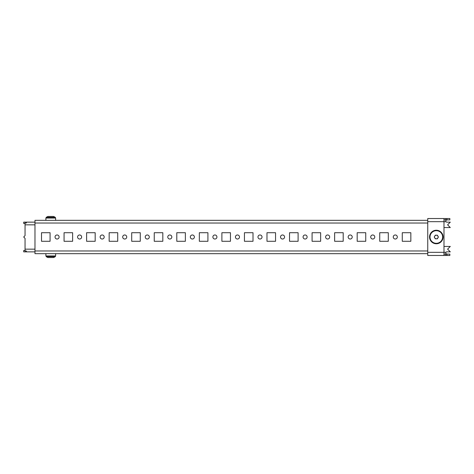 <?xml version="1.0" encoding="UTF-8"?>
<svg xmlns="http://www.w3.org/2000/svg" width="474" height="474" viewBox="0 0 474 474"><rect width="100%" height="100%" fill="white"/><g stroke="black" fill="none" stroke-linecap="round" stroke-linejoin="round"><path stroke-width="0.71" d="M372.736 234.974A2.026 2.026 0 0 0 370.709 237A2.026 2.026 0 0 0 372.736 239.026A2.026 2.026 0 0 0 374.768 237A2.026 2.026 0 0 0 372.736 234.974M395.286 234.974A2.026 2.026 0 0 0 393.254 237A2.026 2.026 0 0 0 395.286 239.026A2.026 2.026 0 0 0 397.313 237A2.026 2.026 0 0 0 395.286 234.974M350.191 234.974A2.026 2.026 0 0 0 348.159 237A2.026 2.026 0 0 0 350.191 239.026A2.026 2.026 0 0 0 352.218 237A2.026 2.026 0 0 0 350.191 234.974M327.641 234.974A2.026 2.026 0 0 0 325.614 237A2.026 2.026 0 0 0 327.641 239.026A2.026 2.026 0 0 0 329.673 237A2.026 2.026 0 0 0 327.641 234.974M305.096 234.974A2.026 2.026 0 0 0 303.064 237A2.026 2.026 0 0 0 305.096 239.026A2.026 2.026 0 0 0 307.122 237A2.026 2.026 0 0 0 305.096 234.974M282.545 234.974A2.026 2.026 0 0 0 280.519 237A2.026 2.026 0 0 0 282.545 239.026A2.026 2.026 0 0 0 284.578 237A2.026 2.026 0 0 0 282.545 234.974M260.001 234.974A2.026 2.026 0 0 0 257.969 237A2.026 2.026 0 0 0 260.001 239.026A2.026 2.026 0 0 0 262.027 237A2.026 2.026 0 0 0 260.001 234.974M237.45 234.974A2.026 2.026 0 0 0 235.424 237A2.026 2.026 0 0 0 237.45 239.026A2.026 2.026 0 0 0 239.483 237A2.026 2.026 0 0 0 237.45 234.974M214.906 234.974A2.026 2.026 0 0 0 212.873 237A2.026 2.026 0 0 0 214.906 239.026A2.026 2.026 0 0 0 216.932 237A2.026 2.026 0 0 0 214.906 234.974M192.355 234.974A2.026 2.026 0 0 0 190.329 237A2.026 2.026 0 0 0 192.355 239.026A2.026 2.026 0 0 0 194.387 237A2.026 2.026 0 0 0 192.355 234.974M169.811 234.974A2.026 2.026 0 0 0 167.778 237A2.026 2.026 0 0 0 169.811 239.026A2.026 2.026 0 0 0 171.837 237A2.026 2.026 0 0 0 169.811 234.974M147.26 234.974A2.026 2.026 0 0 0 145.234 237A2.026 2.026 0 0 0 147.26 239.026A2.026 2.026 0 0 0 149.292 237A2.026 2.026 0 0 0 147.26 234.974M124.715 234.974A2.026 2.026 0 0 0 122.683 237A2.026 2.026 0 0 0 124.715 239.026A2.026 2.026 0 0 0 126.742 237A2.026 2.026 0 0 0 124.715 234.974M102.165 234.974A2.026 2.026 0 0 0 100.138 237A2.026 2.026 0 0 0 102.165 239.026A2.026 2.026 0 0 0 104.197 237A2.026 2.026 0 0 0 102.165 234.974M79.62 234.974A2.026 2.026 0 0 0 77.588 237A2.026 2.026 0 0 0 79.62 239.026A2.026 2.026 0 0 0 81.647 237A2.026 2.026 0 0 0 79.62 234.974M57.07 234.974A2.026 2.026 0 0 0 55.043 237A2.026 2.026 0 0 0 57.07 239.026A2.026 2.026 0 0 0 59.102 237A2.026 2.026 0 0 0 57.07 234.974M427.755 220.327L34.975 220.327L34.975 253.673L427.755 253.673M50.078 232.716L41.511 232.716L41.511 241.284L50.078 241.284L50.078 232.716M72.629 232.716L64.061 232.716L64.061 241.284L72.629 241.284L72.629 232.716M95.173 232.716L86.606 232.716L86.606 241.284L95.173 241.284L95.173 232.716M117.724 232.716L109.156 232.716L109.156 241.284L117.724 241.284L117.724 232.716M140.268 232.716L131.701 232.716L131.701 241.284L140.268 241.284L140.268 232.716M162.819 232.716L154.251 232.716L154.251 241.284L162.819 241.284L162.819 232.716M185.364 232.716L176.796 232.716L176.796 241.284L185.364 241.284L185.364 232.716M207.914 232.716L199.347 232.716L199.347 241.284L207.914 241.284L207.914 232.716M230.459 232.716L221.891 232.716L221.891 241.284L230.459 241.284L230.459 232.716M253.009 232.716L244.442 232.716L244.442 241.284L253.009 241.284L253.009 232.716M275.554 232.716L266.986 232.716L266.986 241.284L275.554 241.284L275.554 232.716M298.105 232.716L289.537 232.716L289.537 241.284L298.105 241.284L298.105 232.716M320.649 232.716L312.082 232.716L312.082 241.284L320.649 241.284L320.649 232.716M343.2 232.716L334.632 232.716L334.632 241.284L343.2 241.284L343.2 232.716M365.744 232.716L357.177 232.716L357.177 241.284L365.744 241.284L365.744 232.716M410.839 241.284L410.839 232.716L402.272 232.716L402.272 241.284L410.839 241.284M388.295 241.284L388.295 232.716L379.727 232.716L379.727 241.284L388.295 241.284M443.984 219.883L449.85 219.883L449.85 218.526L443.984 218.526L443.984 255.474L449.85 255.474L449.85 254.117L446.935 254.117L446.935 255.474M443.984 218.526L427.755 218.526L427.755 255.474L443.984 255.474M443.984 254.117L446.935 254.117M447.652 254.117L445.791 253.845L445.904 252.316A0.901 0.901 0 0 1 446.692 251.854L450.3 251.854L447.592 249.146L450.3 246.444L443.984 246.444M445.791 253.845L445.904 252.316L427.755 252.316M443.984 227.556L450.3 227.556L447.592 224.854L450.3 222.146L446.692 222.146A0.901 0.901 0 0 1 445.904 221.684L445.791 220.155L447.652 219.883M427.755 221.684L445.904 221.684L445.791 220.155M34.975 251.866L26.408 251.866L26.408 251.019L25.051 251.019L25.051 238.357L23.7 237L25.051 235.649L25.051 222.981L26.408 222.981L26.408 222.14L23.7 222.14L23.7 223.491L25.051 223.491M25.051 250.509L23.7 250.509L23.7 251.866L26.408 251.866L26.408 251.019M34.975 222.14L26.408 222.14L26.408 222.981M434.759 237.901A1.801 1.801 0 0 0 437.881 237.901A1.801 1.801 0 0 0 436.323 235.199A1.801 1.801 0 0 0 434.759 237.901M436.323 243.316A6.316 6.316 0 0 0 442.633 237A6.316 6.316 0 0 0 436.323 230.684A6.316 6.316 0 0 0 430.007 237A6.316 6.316 0 0 0 436.323 243.316M436.323 230.234A6.766 6.766 0 0 1 443.083 237A6.766 6.766 0 0 1 436.323 243.766A6.766 6.766 0 0 1 429.557 237A6.766 6.766 0 0 1 436.323 230.234M438.403 237L437.36 235.199L435.28 235.199L434.237 237L435.28 238.801L437.36 238.801L438.403 237M55.221 256.683L46.292 256.683A8.117 8.117 0 0 0 48.028 257.548L53.485 257.548A8.117 8.117 0 0 0 55.221 256.683L55.63 255.93L55.63 253.673M46.292 256.683L45.889 255.93L45.889 253.673L50.759 253.673M46.292 217.317L55.221 217.317A8.117 8.117 0 0 0 53.485 216.452L48.028 216.452A8.117 8.117 0 0 0 46.292 217.317L45.889 218.07L45.889 220.327M55.221 217.317L55.63 218.07L55.63 220.327L48.893 220.327M427.755 250.965L34.975 250.965M427.755 223.035L34.975 223.035M445.738 254.117L445.738 255.474M445.738 219.883L445.738 218.526M446.935 219.883L446.935 218.526M25.051 249.158L34.975 249.158M34.975 224.842L25.051 224.842M45.889 255.93L55.63 255.93M55.63 218.07L45.889 218.07"/></g></svg>
